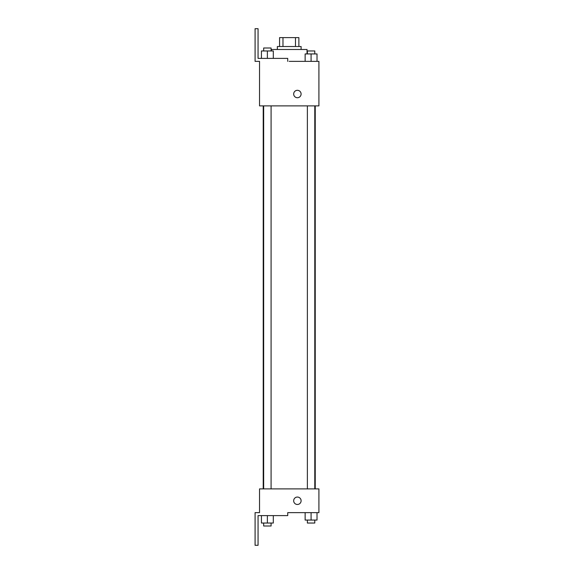 <?xml version="1.0" encoding="UTF-8"?>
<svg xmlns="http://www.w3.org/2000/svg" width="574" height="574" viewBox="0 0 574 574"><rect width="100%" height="100%" fill="white"/><g stroke="black" fill="none" stroke-linecap="round" stroke-linejoin="round"><path stroke-width="0.86" d="M282.975 46.516L282.975 37.604L279.581 37.604L279.581 46.516L279.581 37.604M282.975 37.604L298.875 37.604L298.875 46.516M295.474 46.516L295.474 37.604M277.35 49.486L277.35 46.516L301.106 46.516L301.106 49.486M307.04 53.934L307.04 49.486L271.416 49.486L271.416 50.964M289.224 61.361L318.914 61.361L317.013 61.361L317.013 53.934L305.138 53.934L305.138 61.361M293.68 94.014A3.709 3.709 0 0 1 299.248 90.807A3.709 3.709 0 0 1 299.248 97.228A3.709 3.709 0 0 1 293.68 94.014M287.739 61.361L287.739 58.39L258.056 58.39L258.056 28.7L255.086 28.7L255.086 61.361L259.534 61.361L259.534 105.896L318.914 105.896L318.914 61.361M259.534 488.89L318.914 488.89L318.914 512.639L287.739 512.639L287.739 515.61L258.056 515.61L258.056 545.3L255.086 545.3L255.086 512.639L259.534 512.639L259.534 488.89M293.68 500.765A3.709 3.709 0 0 1 299.248 497.55A3.709 3.709 0 0 1 299.248 503.979A3.709 3.709 0 0 1 293.68 500.765M305.138 512.639L305.138 520.066L317.013 520.066L317.013 512.639L317.013 520.066M311.079 520.066L311.079 512.639M314.789 520.066L314.789 523.036L307.37 523.036L307.37 520.066M261.435 515.61L261.435 523.036L273.31 523.036L273.31 515.61L273.31 523.036M267.376 523.036L267.376 515.61M271.086 523.036L271.086 525.999L263.667 525.999L263.667 523.036M311.079 61.361L311.079 53.934M317.013 61.361L317.013 53.934M314.789 53.934L314.789 50.964L307.37 50.964L307.37 53.934M261.435 58.39L261.435 50.964L273.31 50.964L273.31 58.39L273.31 50.964M267.376 58.39L267.376 50.964M271.086 50.964L271.086 48.001L263.667 48.001L263.667 50.964M315.234 488.89L315.234 105.896M263.222 488.89L263.222 105.896M307.37 105.896L307.37 488.89M314.789 105.896L314.789 488.89M271.086 488.89L271.086 105.896M263.667 488.89L263.667 105.896"/></g></svg>
